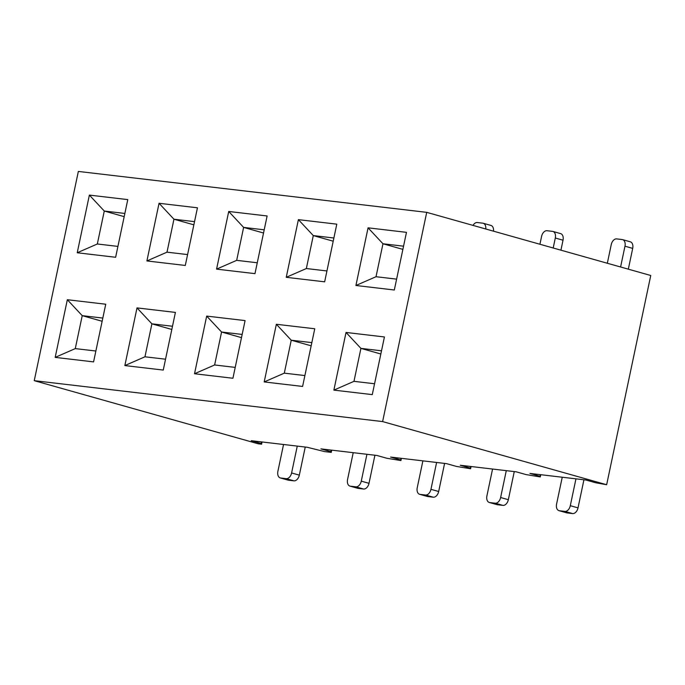 <?xml version="1.0" encoding="UTF-8"?>
<svg xmlns="http://www.w3.org/2000/svg" width="685" height="685" viewBox="0 0 685 685"><rect width="100%" height="100%" fill="white"/><g stroke="black" fill="none" stroke-linecap="round" stroke-linejoin="round"><path stroke-width="1.03" d="M34.25 380.672L78.347 171.43L426.712 212.35L382.615 421.583L34.25 380.672L258.288 443.812L261.584 444.197L261.131 443.486L251.241 440.695L307.197 447.271L324.673 451.612L331.257 452.383L330.804 451.672L320.914 448.88L376.87 455.456L386.76 458.239L400.93 460.568L400.811 458.265M400.477 459.849L390.587 457.066L446.543 463.634L456.433 466.425L470.604 468.746L470.484 466.451M470.15 468.035L460.26 465.243L516.216 471.819L526.106 474.602L540.277 476.931L540.157 474.628M539.823 476.221L529.933 473.429L585.889 480.005L595.779 482.788L606.653 484.723L382.615 421.583M124.85 365.567L137.009 307.899L175.411 312.411L163.253 370.071L124.85 365.567L144.955 356.791L165.547 359.205M194.523 373.745L206.682 316.085L245.084 320.597L232.926 378.257L194.523 373.745L214.628 364.968L235.22 367.391M264.196 381.93L276.355 324.27L314.757 328.774L302.599 386.443L264.196 381.93L284.301 373.154L304.893 375.568M55.177 357.382L67.335 299.722L105.738 304.226L93.58 361.894L55.177 357.382L75.281 348.605L95.874 351.02M333.869 390.116L346.028 332.448L384.431 336.96L372.272 394.62L333.869 390.116L353.974 381.339L374.567 383.754M146.898 260.942L159.048 203.282L197.451 207.795L185.301 265.455L146.898 260.942L167.003 252.166L187.596 254.589M286.244 277.314L298.395 219.645L336.797 224.158L324.647 281.826L286.244 277.314L306.349 268.537L326.942 270.952M216.571 269.128L228.721 211.468L267.124 215.972L254.974 273.64L216.571 269.128L236.676 260.351L257.269 262.766M355.917 285.491L368.068 227.831L406.47 232.343L394.32 290.003L355.917 285.491L376.022 276.714L396.615 279.137M77.225 252.765L89.375 195.097L127.778 199.609L115.628 257.277L77.225 252.765L97.33 243.988L117.923 246.403M606.653 484.723L650.75 275.49L426.712 212.35M540.748 474.696L540.277 476.931M403.559 246.189L382.966 243.766L402.883 249.383M368.068 227.831L382.966 243.766L376.022 276.714M381.511 350.806L360.918 348.382L380.834 353.999M346.028 332.448L360.918 348.382L353.974 381.339M628.325 269.171L632.7 248.381L624.977 246.206A6.336 4.11 -74.3 0 0 622.579 239.63A6.336 4.11 -74.3 0 0 622.16 239.544L616.68 238.902A6.336 4.11 -74.3 0 0 611.26 244.596L607.33 263.254M620.593 266.987L624.977 246.206M622.579 239.63L630.303 241.805A6.336 4.11 105.7 0 1 632.7 248.381M575.957 478.832L570.297 505.693L578.02 507.868L583.937 479.774M562.239 477.222L556.58 504.083A6.336 4.11 -74.3 0 0 558.977 510.659A6.336 4.11 -74.3 0 0 559.388 510.745L564.877 511.387A6.336 4.11 -74.3 0 0 570.297 505.693M578.02 507.868A6.336 4.11 105.7 0 1 572.6 513.57L564.877 511.387M559.388 510.745L567.12 512.919L572.6 513.57M567.12 512.919A6.336 4.11 105.7 0 1 566.701 512.842L558.977 510.659M333.886 238.003L313.293 235.58L333.21 241.197M298.395 219.645L313.293 235.58L306.349 268.537M264.213 229.817L243.62 227.403L263.537 233.011M228.721 211.468L243.62 227.403L236.676 260.351M194.54 221.64L173.947 219.217L193.864 224.834M159.048 203.282L173.947 219.217L167.003 252.166M124.867 213.455L104.274 211.031L124.19 216.648M89.375 195.097L104.274 211.031L97.33 243.988M311.838 342.62L291.245 340.205L311.161 345.814M276.355 324.27L291.245 340.205L284.301 373.154M242.165 334.434L221.572 332.019L241.488 337.636M206.682 316.085L221.572 332.019L214.628 364.968M172.492 326.257L151.899 323.834L171.815 329.451M137.009 307.899L151.899 323.834L144.955 356.791M102.819 318.071L82.226 315.657L102.142 321.265M67.335 299.722L82.226 315.657L75.281 348.605M560.929 250.171L563.027 240.204L555.304 238.029A6.336 4.11 -74.3 0 0 552.906 231.444A6.336 4.11 -74.3 0 0 552.487 231.367L547.007 230.717A6.336 4.11 -74.3 0 0 541.587 236.411L539.934 244.254M553.197 247.996L555.304 238.029M552.906 231.444L560.63 233.619A6.336 4.11 105.7 0 1 563.027 240.204M485.768 228.995A6.336 4.11 -74.3 0 0 483.233 223.267L490.957 225.442A6.336 4.11 105.7 0 1 493.491 231.17M506.283 470.655L500.624 497.515L508.347 499.69L514.264 471.588M492.566 469.037L486.907 495.897A6.336 4.11 -74.3 0 0 489.304 502.482A6.336 4.11 -74.3 0 0 489.715 502.559L495.204 503.21A6.336 4.11 -74.3 0 0 500.624 497.515M508.347 499.69A6.336 4.11 105.7 0 1 502.927 505.384L495.204 503.21M489.715 502.559L497.438 504.742L502.927 505.384M497.438 504.742A6.336 4.11 105.7 0 1 497.027 504.657L489.304 502.482M436.61 462.469L430.951 489.33L438.674 491.505L444.591 463.403M422.893 460.859L417.233 487.72A6.336 4.11 -74.3 0 0 419.631 494.296A6.336 4.11 -74.3 0 0 420.042 494.382L425.531 495.024A6.336 4.11 -74.3 0 0 430.951 489.33M438.674 491.505A6.336 4.11 105.7 0 1 433.254 497.199L425.531 495.024M420.042 494.382L427.765 496.556L433.254 497.199M427.765 496.556A6.336 4.11 105.7 0 1 427.354 496.471L419.631 494.296M366.937 454.283L361.269 481.144L369.001 483.319L374.918 455.225M353.22 452.674L347.56 479.534A6.336 4.11 -74.3 0 0 349.958 486.11A6.336 4.11 -74.3 0 0 350.369 486.196L355.858 486.838A6.336 4.11 -74.3 0 0 361.269 481.144M369.001 483.319A6.336 4.11 105.7 0 1 363.581 489.022L355.858 486.838M350.369 486.196L358.092 488.371L363.581 489.022M358.092 488.371A6.336 4.11 105.7 0 1 357.681 488.294L349.958 486.11M297.264 446.106L291.596 472.967L299.328 475.142L305.245 447.04M283.547 444.488L277.887 471.349A6.336 4.11 -74.3 0 0 280.285 477.933A6.336 4.11 -74.3 0 0 280.696 478.01L286.184 478.661A6.336 4.11 -74.3 0 0 291.596 472.967M299.328 475.142A6.336 4.11 105.7 0 1 293.908 480.836L286.184 478.661M280.696 478.01L288.419 480.194L293.908 480.836M288.419 480.194A6.336 4.11 105.7 0 1 288.008 480.108L280.285 477.933M483.233 223.267A6.336 4.11 -74.3 0 0 482.814 223.182L477.334 222.539A6.336 4.11 -74.3 0 0 473.001 225.391M261.131 443.486L261.464 441.902M262.055 441.971L261.584 444.197M471.074 466.519L470.604 468.746M401.401 458.333L400.93 460.568M330.804 451.672L331.138 450.079M331.728 450.148L331.257 452.383"/></g></svg>
